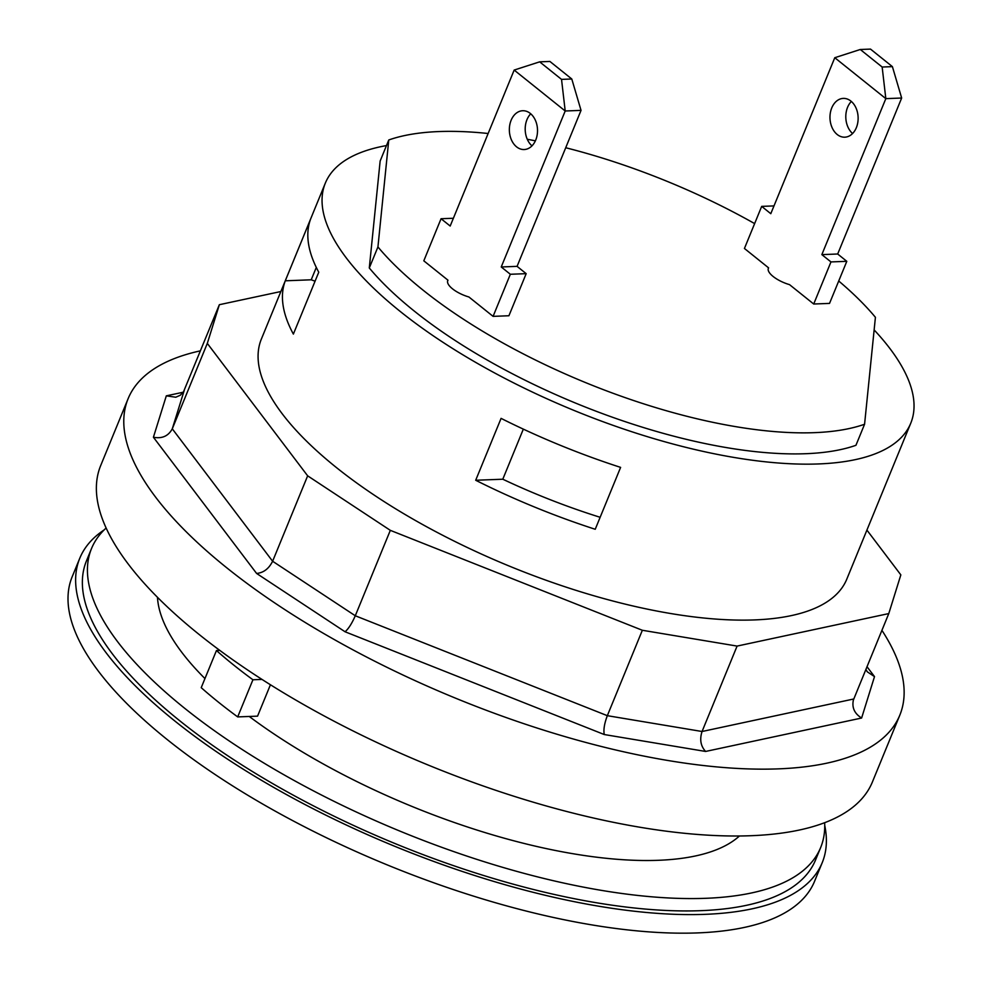 <?xml version="1.0" encoding="UTF-8"?>
<svg xmlns="http://www.w3.org/2000/svg" width="982" height="982" viewBox="0 0 982 982"><rect width="100%" height="100%" fill="white"/><g stroke="black" fill="none" stroke-linecap="round" stroke-linejoin="round"><path stroke-width="1.47" d="M820.645 847.564L815.563 859.95A394.028 144.415 -157.7 0 1 396.212 844.041A394.028 144.415 -157.7 0 1 86.453 560.918L91.522 548.533A394.028 144.415 22.3 0 0 401.282 831.668A394.028 144.415 22.3 0 0 820.645 847.564A394.028 144.415 22.3 0 0 824.647 822.707M824.733 825.457A401.221 147.042 -157.7 0 1 822.216 862.675A401.221 147.042 -157.7 0 1 705.346 914.328A401.221 147.042 -157.7 0 1 275.07 788.19A401.221 147.042 -157.7 0 1 79.8 558.193A401.221 147.042 -157.7 0 1 104.141 529.924M822.216 862.675L814.594 881.247A401.221 147.042 -157.7 0 1 697.723 932.9A401.221 147.042 -157.7 0 1 267.46 806.762A401.221 147.042 -157.7 0 1 72.177 576.753L79.8 558.193M874.14 329.927A316.376 115.95 -157.7 0 1 910.756 423.205A316.376 115.95 -157.7 0 1 574.04 410.439A316.376 115.95 -157.7 0 1 325.337 183.106A316.376 115.95 -157.7 0 1 386.478 145.569M910.756 423.205L846.779 579.184A316.376 115.95 -157.7 0 1 754.618 619.912A316.376 115.95 -157.7 0 1 415.349 520.448A316.376 115.95 -157.7 0 1 261.359 339.085L325.337 183.106M318.757 272.21L293.373 334.101A316.376 115.95 -157.7 0 1 285.283 280.803L310.668 218.9A316.376 115.95 22.3 0 0 318.757 272.21M620.612 467.383L595.227 529.273A316.376 115.95 -157.7 0 1 475.693 480.259L501.078 418.369A316.376 115.95 22.3 0 0 620.612 467.383M315.062 281.196L311.22 279.796L285.283 280.803M311.22 279.796L316.302 267.423M600.149 517.293A281.859 103.306 -157.7 0 1 502.796 479.216L523.332 429.134M502.796 479.216L475.693 480.259M270.431 684.761L257.554 716.148L237.693 716.909L252.926 679.765A348.009 127.55 -157.7 0 1 216.457 650.538L219.821 650.403M237.693 716.909A348.009 127.55 -157.7 0 1 201.224 687.67L216.457 650.538M262.01 679.421L252.926 679.765M249.244 716.467A319.248 117.005 22.3 0 0 658.456 860.293A319.248 117.005 22.3 0 0 739.446 835.989M157.476 597.302A319.248 117.005 22.3 0 0 204.956 678.574M183.204 392.223L166.314 395.844L175.778 397.231L180.307 395.23L183.597 391.609L219.354 304.702L280.877 291.519M166.314 395.844L153.413 437.248C162.079 438.893 168.364 436.082 172.28 428.815L207.312 343.393L219.354 304.702M153.413 437.248L256.597 573.439C263.532 572.801 268.872 568.738 272.615 561.25L307.648 475.828L207.312 343.393M256.597 573.439L345.063 631.77C348.487 628.824 351.9 623.484 355.288 615.763L390.32 530.341L307.648 475.828M345.063 631.77L604.261 734.536C603.341 729.859 604.372 723.574 607.33 715.682L642.351 630.272L390.32 530.341M604.261 734.536L705.604 751.451C700.682 746.111 699.503 739.458 702.056 731.504L737.089 646.082L642.351 630.272M705.604 751.451L861.619 718.026C854.5 713.619 851.762 707.617 853.383 700.019L888.784 613.578L737.089 646.082M861.619 718.026L874.508 676.61L867.266 671.798L865.879 669.429M866.91 530.096L900.838 574.875L888.784 613.578M881.91 630.334A417.031 152.848 -157.7 0 1 899.807 715.178A417.031 152.848 -157.7 0 1 826.758 763.186A417.031 152.848 -157.7 0 1 363.831 655.595A417.031 152.848 -157.7 0 1 128.114 398.68A417.031 152.848 -157.7 0 1 200.438 350.832M128.114 398.68L100.704 465.529A417.031 152.848 22.3 0 0 336.421 722.445A417.031 152.848 22.3 0 0 799.336 830.036A417.031 152.848 22.3 0 0 872.384 782.028L899.807 715.178M838.726 281.012A296.233 108.572 -157.7 0 1 875.416 317.296L864.577 424.249L855.936 445.3A296.233 108.572 -157.7 0 1 606.68 415.165A296.233 108.572 -157.7 0 1 369.293 267.976L380.144 161.023L388.774 139.972A296.233 108.572 -157.7 0 1 488.14 133.503M539.658 61.841L549.908 61.449L571.782 78.99L581.037 110.377L565.202 110.991L561.532 79.382L539.658 61.841L514.163 70.066L565.202 110.991L501.237 266.969L510.345 274.273L526.18 273.659L508.922 315.75L493.087 316.364L468.917 296.994A20.131 7.377 -157.7 0 1 447.743 280.643A20.131 7.377 -157.7 0 1 447.976 280.189L423.807 260.819L441.065 218.728L453.377 218.262M860.269 49.493L870.518 49.1L892.405 66.641L901.66 98.028L885.825 98.642L882.155 67.034L860.269 49.493L834.774 57.717L885.825 98.642L821.848 254.62L830.968 261.924L846.803 261.322L829.532 303.401L813.71 304.015L789.54 284.645A20.131 7.377 -157.7 0 1 768.354 268.307A20.131 7.377 -157.7 0 1 768.587 267.853L744.43 248.471L761.688 206.38L773.988 205.913M527.273 139.272A296.233 108.572 -157.7 0 1 535.374 140.843M565.718 147.742A296.233 108.572 -157.7 0 1 754.63 223.601M864.577 424.249A296.233 108.572 -157.7 0 1 615.321 394.113A296.233 108.572 -157.7 0 1 377.935 246.936L388.774 139.972M377.935 246.936L369.293 267.976M821.848 254.62L837.683 254.007L846.803 261.322M830.968 261.924L813.71 304.015M761.688 206.38L770.796 213.695L834.774 57.717M851.345 101.453A19.419 14.079 -92.2 0 0 852.585 133.527M856.353 127.66A19.419 14.079 87.8 0 1 844.802 137.185A19.419 14.079 87.8 0 1 829.986 118.331A19.419 14.079 87.8 0 1 843.305 98.396A19.419 14.079 87.8 0 1 855.997 107.934A19.419 14.079 87.8 0 1 856.353 127.66M901.66 98.028L837.683 254.007M892.405 66.641L882.155 67.034M501.237 266.969L517.072 266.355L526.18 273.659M510.345 274.273L493.087 316.364M441.065 218.728L450.186 226.044L514.163 70.066M530.734 113.802A19.419 14.079 -92.2 0 0 531.974 145.864M535.742 140.009A19.419 14.079 87.8 0 1 524.179 149.534A19.419 14.079 87.8 0 1 509.363 130.68A19.419 14.079 87.8 0 1 522.694 110.733A19.419 14.079 87.8 0 1 535.386 120.283A19.419 14.079 87.8 0 1 535.742 140.009M581.037 110.377L517.072 266.355M571.782 78.99L561.532 79.382M106.13 528.021A394.028 144.415 22.3 0 0 91.522 548.533M447.583 281.134L447.976 280.189M768.206 268.786L768.587 267.853M853.751 698.988L702.056 731.504L607.33 715.682L355.288 615.763L272.615 561.25L172.28 428.815L184.321 390.112M874.508 676.61L866.996 666.692"/></g></svg>
